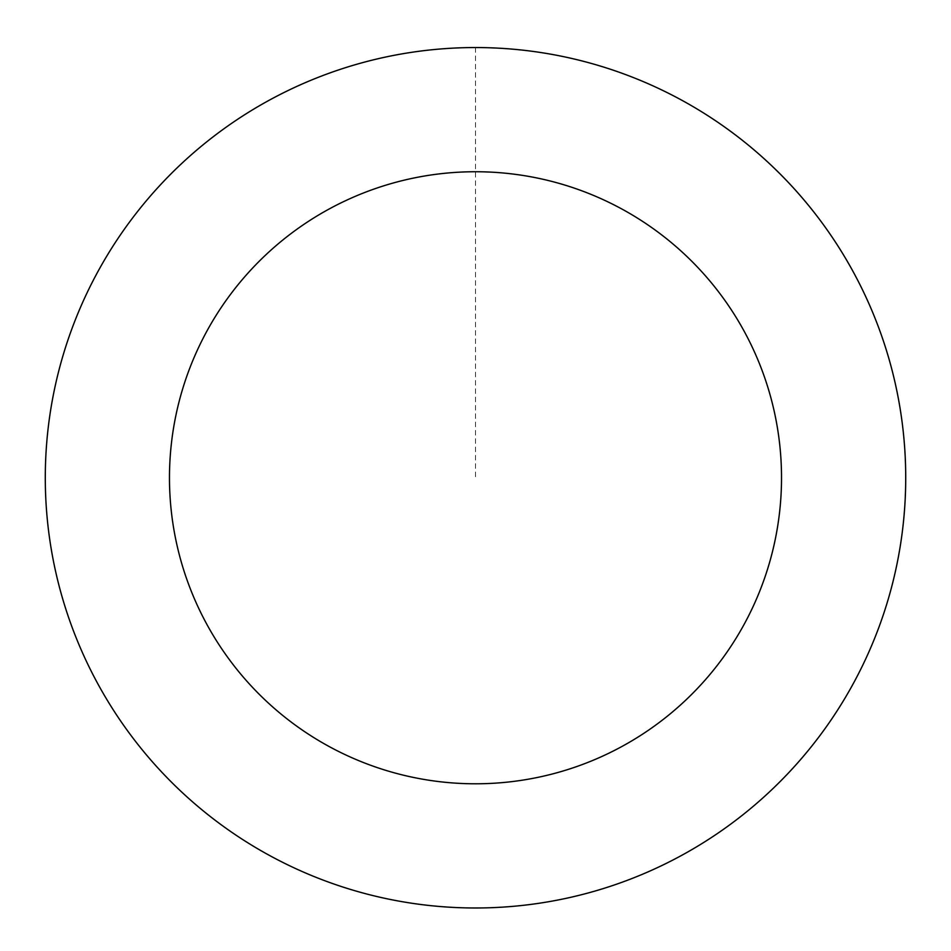 <?xml version="1.0" encoding="UTF-8"?>
<svg xmlns="http://www.w3.org/2000/svg" width="951" height="951" viewBox="0 0 951 951"><rect width="100%" height="100%" fill="white"/><g stroke="black" fill="none" stroke-linecap="round" stroke-linejoin="round"><path stroke-width="0.71" stroke-dasharray="4.75 3.57" d="M218.575 822.77A430.161 430.161 0 0 1 305.176 82.761A430.161 430.161 0 0 1 902.749 527.769A430.161 430.161 0 0 1 218.575 822.77A430.221 430.221 0 0 0 820.547 734.719A430.221 430.221 0 0 0 732.46 132.712A430.221 430.221 0 0 0 130.453 220.81A430.221 430.221 0 0 0 218.54 822.817A430.161 430.161 0 0 1 305.176 82.761A430.161 430.161 0 0 1 902.749 527.769A430.161 430.161 0 0 1 218.575 822.77M218.623 822.71A430.078 430.078 0 0 0 820.44 734.648A430.078 430.078 0 0 0 732.377 132.831A430.078 430.078 0 0 0 130.56 220.894A430.078 430.078 0 0 0 218.623 822.71M732.46 132.712A430.221 430.221 0 0 0 48.204 427.76A430.221 430.221 0 0 0 645.848 872.828A430.221 430.221 0 0 0 732.46 132.712M475.5 47.598L475.5 477.771"/><path stroke-width="1.43" d="M732.46 132.712A430.221 430.221 0 0 0 48.204 427.76A430.221 430.221 0 0 0 645.848 872.828A430.221 430.221 0 0 0 732.46 132.712M658.282 232.329A306.02 306.02 0 0 0 171.549 442.191A306.02 306.02 0 0 0 596.669 758.779A306.02 306.02 0 0 0 658.282 232.329"/></g></svg>
